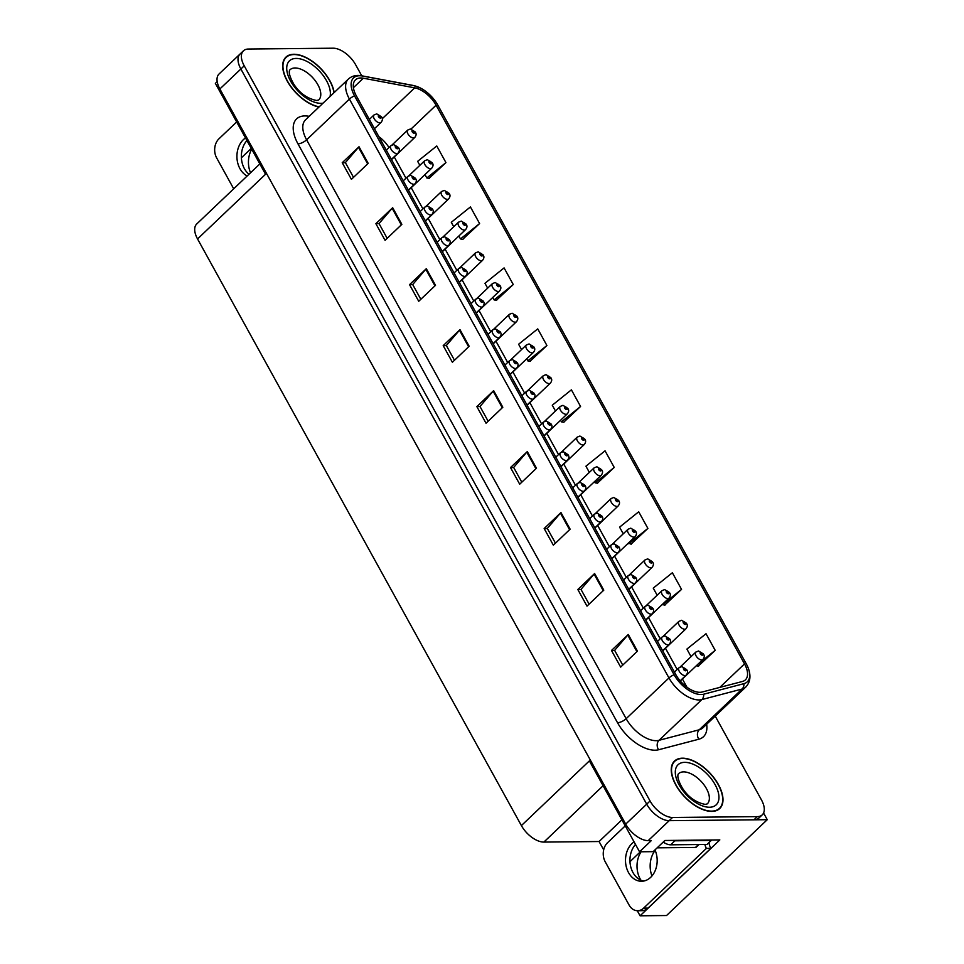 <?xml version="1.0" encoding="UTF-8"?>
<svg xmlns="http://www.w3.org/2000/svg" width="964" height="964" viewBox="0 0 964 964"><rect width="100%" height="100%" fill="white"/><g stroke="black" fill="none" stroke-linecap="round" stroke-linejoin="round"><path stroke-width="1.45" d="M651.977 875.951A21.859 16.617 89.4 0 1 655.171 850.369M640.891 880.168A21.859 16.617 89.4 0 1 641.108 851.766M603.669 849.838L599.078 841.524L543.877 842.078A20.497 10.857 -133.6 0 1 521.391 825.582L589.378 760.885L639.554 851.79L653.134 851.658L664.895 840.475L719.831 839.921L640.084 915.8L637.276 910.727M521.391 825.582L197.548 238.952L265.546 174.255L215.37 83.362L217.189 81.627M361.741 75.794L355.608 64.696A20.497 10.857 46.4 0 0 333.11 48.2L248.351 49.044A20.497 10.857 46.4 0 0 243.41 50.827L219.057 73.987A20.497 10.857 46.4 0 0 219.876 88.965L625.708 824.136A20.497 10.857 46.4 0 0 648.206 840.632L651.315 840.608L639.554 851.79M219.876 88.965L240.867 68.998A20.497 10.857 46.4 0 1 240.048 54.02A20.497 10.857 46.4 0 0 240.867 68.998L646.699 804.169A20.497 10.857 46.4 0 0 669.197 820.665L767.26 819.689L763.572 813.001M767.26 819.689L666.534 915.535L640.084 915.8M343.292 51.67L342.642 51.261M197.548 238.952A20.497 10.857 -133.6 0 1 196.74 223.973L259.846 163.928M599.078 841.524L621.913 819.81M640.397 851.778L629.974 861.696M251.267 148.396L241.398 157.795M251.712 149.203A21.859 16.617 -90.6 0 0 250.52 172.809M711.806 811.399A32.788 17.376 46.4 0 0 719.722 808.543A32.788 17.376 46.4 0 0 714.529 778.538A32.788 17.376 46.4 0 0 682.44 758.186A32.788 17.376 46.4 0 0 674.523 761.042A32.788 17.376 46.4 0 0 679.716 791.046A32.788 17.376 46.4 0 0 711.806 811.399M334.159 92.58A32.788 17.376 46.4 0 0 293.851 54.273A32.788 17.376 46.4 0 0 285.934 57.129A32.788 17.376 46.4 0 0 289.405 84.663A32.788 17.376 46.4 0 0 318.964 107.052M699.864 692.309A21.859 11.58 -133.6 0 1 675.872 674.716L356.319 95.846A21.859 11.58 -133.6 0 1 355.451 79.867A21.859 11.58 -133.6 0 1 363.344 78.217L414.713 87.845A21.859 11.58 -133.6 0 1 436.089 105.197L744.509 663.895A21.859 11.58 -133.6 0 1 745.377 679.873A21.859 11.58 -133.6 0 1 742.413 681.476L702.19 692.019A21.859 11.58 -133.6 0 1 699.864 692.309M701.093 694.526A24.594 13.038 46.4 0 0 703.696 694.201L743.931 683.657A24.594 13.038 46.4 0 0 747.546 666.401A24.594 13.038 46.4 0 0 746.281 663.871L437.861 105.172A24.594 13.038 46.4 0 0 420.376 88.001A24.594 13.038 46.4 0 0 413.809 85.663L362.452 76.023A24.594 13.038 46.4 0 0 354.547 95.87L674.101 674.74A24.594 13.038 46.4 0 0 701.093 694.526M243.41 50.827A20.497 10.857 46.4 0 0 244.217 65.805L240.867 68.998L646.699 804.169A20.497 10.857 46.4 0 0 669.197 820.665L753.956 819.822A20.497 10.857 46.4 0 0 758.897 818.038L762.259 814.845A20.497 10.857 46.4 0 0 761.44 799.867L715.216 716.119M353.511 177.352L345.377 162.615L358.488 147.299A5.471 2.049 -28.9 0 1 359.018 146.745L342.232 162.723L351.414 179.352L368.2 163.374L359.018 146.745M345.425 162.687L342.232 162.723M387.167 238.325L379.033 223.576L392.143 208.272A5.471 2.049 -28.9 0 1 392.673 207.718L375.888 223.696L385.07 240.325L401.855 224.347L392.673 207.718M379.081 223.66L375.888 223.696M420.822 299.286L412.688 284.549L425.799 269.245A5.471 2.049 -28.9 0 1 426.329 268.691L409.543 284.657L418.725 301.286L435.511 285.32L426.329 268.691M412.737 284.633L409.543 284.657M454.478 360.259L446.344 345.522L459.467 330.206A5.471 2.049 -28.9 0 1 459.985 329.652L443.199 345.63L452.381 362.259L469.167 346.281L459.985 329.652M446.392 345.594L443.199 345.63M622.768 665.1L614.634 650.363L627.745 635.047A5.471 2.049 -28.9 0 1 628.275 634.493L611.489 650.471L620.659 667.1L637.457 651.122L628.275 634.493M614.671 650.447L611.489 650.471M589.112 604.127L580.967 589.39L594.089 574.086A5.471 2.049 -28.9 0 1 594.619 573.532L577.822 589.51L587.004 606.127L603.789 590.161L594.619 573.532M581.015 589.474L577.822 589.51M555.457 543.166L547.311 528.429L560.433 513.113A5.471 2.049 -28.9 0 1 560.964 512.559L544.166 528.537L553.348 545.166L570.134 529.188L560.964 512.559M547.359 528.501L544.166 528.537M521.801 482.193L513.655 467.456L526.778 452.152A5.471 2.049 -28.9 0 1 527.308 451.598L510.51 467.564L519.692 484.193L536.478 468.215L527.308 451.598M513.704 467.54L510.51 467.564M488.133 421.232L480 406.483L493.122 391.179A5.471 2.049 -28.9 0 1 493.652 390.625L476.855 406.603L486.037 423.232L502.822 407.254L493.652 390.625M480.048 406.567L476.855 406.603M244.217 65.805L650.061 800.976A20.497 10.857 46.4 0 0 672.547 817.472L757.306 816.629A20.497 10.857 46.4 0 0 762.259 814.845M496.352 300.298L513.258 284.537L504.088 267.908L484.952 283.283L487.651 288.152M462.696 239.337L479.602 223.564L470.42 206.947L451.297 222.31L453.743 226.745M429.04 178.364L445.946 162.603L436.764 145.974L417.641 161.337L419.846 165.326M597.331 483.205L614.237 467.444L605.055 450.815L585.931 466.19L589.353 472.396M630.986 544.178L647.892 528.417L638.71 511.788L619.587 527.151L623.25 533.803M664.642 605.151L681.548 589.378L672.366 572.749L653.243 588.124L657.159 595.222M698.298 666.112L715.204 650.351L706.022 633.722L686.898 649.085L691.055 656.629M530.019 361.271L546.913 345.51L537.743 328.881L518.608 344.244L521.548 349.571M563.675 422.244L580.569 406.471L571.399 389.842L552.276 405.217L555.457 410.977M560.566 420.256L561.446 421.846L563.952 422.292M580.569 406.471L561.446 421.846M594.475 481.663L595.101 482.807L597.608 483.265M614.237 467.444L595.101 482.807M628.371 543.081L631.263 544.226M647.892 528.417L628.757 543.78M662.28 604.488L664.919 605.199M681.548 589.378L662.413 604.753M696.321 665.763L698.575 666.16M715.204 650.351L697.972 664.196M526.669 358.837L527.79 360.873L530.296 361.319M546.913 345.51L527.79 360.873M492.773 297.43L494.134 299.912L496.641 300.358M513.258 284.537L494.134 299.912M458.864 236.023L460.479 238.939L462.985 239.385M479.602 223.564L460.479 238.939M424.967 174.605L426.823 177.966L429.329 178.412M445.946 162.603L426.823 177.966M415.279 132.128A3.41 1.169 149.6 0 0 415.231 131.984A3.41 1.169 149.6 0 0 414.387 131.719A1.711 0.904 46.4 0 0 412.544 130.405A1.711 0.904 46.4 0 0 412.194 131.803A1.711 0.904 46.4 0 0 414.074 133.177A1.711 0.904 46.4 0 0 414.448 131.839L413.616 132.345L412.833 131.297L414.387 131.719M414.448 131.839A3.41 1.398 -27.3 0 1 415.388 132.273C416.532 133.755 416.315 135.502 414.737 137.503A5.121 2.711 -133.6 0 1 413.508 137.948A5.121 2.711 -133.6 0 1 408.495 134.767A5.121 2.711 -133.6 0 1 407.676 130.08L410.411 128.983L415.231 131.984M381.599 117.018A3.41 1.169 149.6 0 0 381.551 116.885A3.41 1.169 149.6 0 0 380.696 116.62A1.711 0.904 46.4 0 0 378.864 115.306A1.711 0.904 46.4 0 0 378.515 116.704A1.711 0.904 46.4 0 0 380.394 118.078A1.711 0.904 46.4 0 0 380.768 116.74L379.937 117.246L379.153 116.198L380.696 116.62M380.768 116.74A3.41 1.398 -27.3 0 1 381.708 117.162C382.841 118.656 382.636 120.404 381.057 122.404A5.121 2.711 -133.6 0 1 379.828 122.838A5.121 2.711 -133.6 0 1 374.803 119.669A5.121 2.711 -133.6 0 1 373.996 114.969L376.731 113.885L381.551 116.885M432.233 162.832A3.41 1.169 149.6 0 0 432.185 162.687A3.41 1.169 149.6 0 0 431.33 162.422A1.711 0.904 46.4 0 0 429.498 161.108A1.711 0.904 46.4 0 0 429.149 162.506A1.711 0.904 46.4 0 0 431.029 163.88A1.711 0.904 46.4 0 0 431.402 162.542L430.571 163.049L429.787 162L431.33 162.422M431.402 162.542A3.41 1.398 -27.3 0 1 432.342 162.976C433.475 164.47 433.258 166.206 431.691 168.206A5.121 2.711 -133.6 0 1 430.45 168.652A5.121 2.711 -133.6 0 1 425.437 165.471A5.121 2.711 -133.6 0 1 424.63 160.783L427.365 159.687L432.185 162.687M449.188 193.535A3.41 1.169 149.6 0 0 449.128 193.403A3.41 1.169 149.6 0 0 448.284 193.137A1.711 0.904 46.4 0 0 446.44 191.812A1.711 0.904 46.4 0 0 446.103 193.21A1.711 0.904 46.4 0 0 447.971 194.583A1.711 0.904 46.4 0 0 448.356 193.258L447.513 193.752L446.742 192.704L448.284 193.137M448.356 193.258A3.41 1.398 -27.3 0 1 449.284 193.68C450.429 195.174 450.212 196.909 448.646 198.909A5.121 2.711 -133.6 0 1 447.404 199.355A5.121 2.711 -133.6 0 1 442.392 196.174A5.121 2.711 -133.6 0 1 441.584 191.487L444.308 190.402L449.128 193.403M466.13 224.238A3.41 1.169 149.6 0 0 466.082 224.106A3.41 1.169 149.6 0 0 465.238 223.841A1.711 0.904 46.4 0 0 463.395 222.527A1.711 0.904 46.4 0 0 463.045 223.925A1.711 0.904 46.4 0 0 464.925 225.299A1.711 0.904 46.4 0 0 465.299 223.961L464.467 224.467L463.684 223.419L465.238 223.841M465.299 223.961A3.41 1.398 -27.3 0 1 466.239 224.383C467.383 225.877 467.166 227.625 465.588 229.613A5.121 2.711 -133.6 0 1 464.359 230.059A5.121 2.711 -133.6 0 1 459.346 226.889A5.121 2.711 -133.6 0 1 458.527 222.19L461.262 221.105L466.082 224.106M398.554 147.733A3.41 1.169 149.6 0 0 398.493 147.588A3.41 1.169 149.6 0 0 397.65 147.323A1.711 0.904 46.4 0 0 395.806 146.01A1.711 0.904 46.4 0 0 395.469 147.408A1.711 0.904 46.4 0 0 397.337 148.781A1.711 0.904 46.4 0 0 397.722 147.444L396.879 147.95L396.108 146.902L397.65 147.323M397.722 147.444A3.41 1.398 -27.3 0 1 398.65 147.878C399.795 149.36 399.578 151.107 398.012 153.107A5.121 2.711 -133.6 0 1 396.77 153.553A5.121 2.711 -133.6 0 1 391.758 150.372A5.121 2.711 -133.6 0 1 390.95 145.685L393.686 144.588L398.493 147.588M415.496 178.436A3.41 1.169 149.6 0 0 415.448 178.292A3.41 1.169 149.6 0 0 414.604 178.027A1.711 0.904 46.4 0 0 412.761 176.713A1.711 0.904 46.4 0 0 412.423 178.111A1.711 0.904 46.4 0 0 414.291 179.485A1.711 0.904 46.4 0 0 414.665 178.147L413.833 178.653L413.062 177.605L414.604 178.027M414.665 178.147A3.41 1.398 -27.3 0 1 415.604 178.581C416.749 180.075 416.532 181.81 414.966 183.811A5.121 2.711 -133.6 0 1 413.725 184.257A5.121 2.711 -133.6 0 1 408.712 181.075A5.121 2.711 -133.6 0 1 407.893 176.388L410.628 175.291L415.448 178.292M432.45 209.14A3.41 1.169 149.6 0 0 432.402 209.007A3.41 1.169 149.6 0 0 431.559 208.73A1.711 0.904 46.4 0 0 429.715 207.417A1.711 0.904 46.4 0 0 429.366 208.814A1.711 0.904 46.4 0 0 431.245 210.188A1.711 0.904 46.4 0 0 431.619 208.863L430.788 209.357L430.004 208.308L431.559 208.73M431.619 208.863A3.41 1.398 -27.3 0 1 432.559 209.284C433.692 210.779 433.487 212.514 431.908 214.514A5.121 2.711 -133.6 0 1 430.679 214.96A5.121 2.711 -133.6 0 1 425.666 211.779A5.121 2.711 -133.6 0 1 424.847 207.091L427.582 206.007L432.402 209.007M449.405 239.843A3.41 1.169 149.6 0 0 449.357 239.711A3.41 1.169 149.6 0 0 448.501 239.446A1.711 0.904 46.4 0 0 446.669 238.132A1.711 0.904 46.4 0 0 446.32 239.53A1.711 0.904 46.4 0 0 448.2 240.904A1.711 0.904 46.4 0 0 448.573 239.566L447.73 240.072L446.959 239.024L448.501 239.446M448.573 239.566A3.41 1.398 -27.3 0 1 449.501 239.988C450.646 241.482 450.429 243.229 448.863 245.218A5.121 2.711 -133.6 0 1 447.621 245.663A5.121 2.711 -133.6 0 1 442.609 242.494A5.121 2.711 -133.6 0 1 441.801 237.795L444.537 236.71L449.357 239.711M634.083 841.861A20.834 15.846 -90.6 0 0 628.54 872.613A20.834 15.846 -90.6 0 0 641.542 881.265A20.834 15.846 -90.6 0 0 654.966 849.911M643.759 881.036A20.834 15.846 89.4 0 1 632.974 872.565A20.834 15.846 89.4 0 1 635.505 844.452M708.986 842.596A13.665 10.387 -90.6 0 0 710.842 848.356L706.395 848.404L643.615 908.148A13.665 10.387 89.4 0 1 637.626 910.727A13.665 10.387 89.4 0 1 629.094 905.051L605.235 861.816A13.665 10.387 89.4 0 1 607.501 842.753L625.25 825.859M706.395 848.404A13.665 10.387 89.4 0 1 704.889 844.464M710.842 848.356L648.049 908.1A13.665 10.387 89.4 0 1 642.06 910.679L637.626 910.727M710.974 840.006A13.665 7.242 46.4 0 0 711.239 840.451L674.86 840.813A13.665 7.242 -133.6 0 1 672.125 840.403M663.208 842.066A13.665 7.242 46.4 0 0 670.655 844.813L707.046 844.452L711.239 840.451M245.495 137.948A20.834 15.846 -90.6 0 0 239.964 168.7A20.834 15.846 -90.6 0 0 247.182 175.978M249.001 174.243A20.834 15.846 89.4 0 1 244.398 168.652A20.834 15.846 89.4 0 1 246.929 140.539M233.698 188.799L216.647 157.903A13.665 10.387 89.4 0 1 218.924 138.84L236.674 121.958M711.661 811.122A32.451 17.195 -133.6 0 1 679.897 790.986A32.451 17.195 -133.6 0 1 674.752 761.283A32.451 17.195 -133.6 0 1 682.584 758.463A32.451 17.195 -133.6 0 1 714.336 778.599A32.451 17.195 -133.6 0 1 719.493 808.302A32.451 17.195 -133.6 0 1 711.661 811.122M699.045 844.524L696.285 847.151A3.41 1.808 -133.6 0 1 695.454 847.452L657.159 847.838M319.18 106.847A32.451 17.195 -133.6 0 1 289.73 84.808A32.451 17.195 -133.6 0 1 286.175 57.37A32.451 17.195 -133.6 0 1 294.008 54.55A32.451 17.195 -133.6 0 1 333.942 92.797M483.084 254.954A3.41 1.169 149.6 0 0 483.036 254.809A3.41 1.169 149.6 0 0 482.181 254.544A1.711 0.904 46.4 0 0 480.349 253.231A1.711 0.904 46.4 0 0 480 254.629A1.711 0.904 46.4 0 0 481.88 256.002A1.711 0.904 46.4 0 0 482.253 254.665L481.422 255.171L480.638 254.122L482.181 254.544M482.253 254.665A3.41 1.398 -27.3 0 1 483.193 255.099C484.326 256.581 484.109 258.328 482.542 260.328A5.121 2.711 -133.6 0 1 481.301 260.774A5.121 2.711 -133.6 0 1 476.288 257.593A5.121 2.711 -133.6 0 1 475.481 252.905L478.216 251.809L483.036 254.809M500.039 285.657A3.41 1.169 149.6 0 0 499.979 285.513A3.41 1.169 149.6 0 0 499.135 285.248A1.711 0.904 46.4 0 0 497.291 283.934A1.711 0.904 46.4 0 0 496.954 285.332A1.711 0.904 46.4 0 0 498.822 286.706A1.711 0.904 46.4 0 0 499.207 285.368L498.364 285.874L497.593 284.826L499.135 285.248M499.207 285.368A3.41 1.398 -27.3 0 1 500.135 285.802C501.28 287.284 501.063 289.031 499.497 291.032A5.121 2.711 -133.6 0 1 498.255 291.477A5.121 2.711 -133.6 0 1 493.243 288.296A5.121 2.711 -133.6 0 1 492.435 283.609L495.159 282.512L499.979 285.513M516.981 316.361A3.41 1.169 149.6 0 0 516.933 316.228A3.41 1.169 149.6 0 0 516.089 315.951A1.711 0.904 46.4 0 0 514.246 314.638A1.711 0.904 46.4 0 0 513.908 316.035A1.711 0.904 46.4 0 0 515.776 317.409A1.711 0.904 46.4 0 0 516.15 316.072L515.318 316.578L514.547 315.529L516.089 315.951M516.15 316.072A3.41 1.398 -27.3 0 1 517.09 316.505C518.234 318 518.017 319.735 516.451 321.735A5.121 2.711 -133.6 0 1 515.21 322.181A5.121 2.711 -133.6 0 1 510.197 319A5.121 2.711 -133.6 0 1 509.378 314.312L512.113 313.228L516.933 316.228M466.347 270.559A3.41 1.169 149.6 0 0 466.299 270.414A3.41 1.169 149.6 0 0 465.455 270.149A1.711 0.904 46.4 0 0 463.612 268.836A1.711 0.904 46.4 0 0 463.274 270.233A1.711 0.904 46.4 0 0 465.142 271.607A1.711 0.904 46.4 0 0 465.516 270.269L464.684 270.776L463.913 269.727L465.455 270.149M465.516 270.269A3.41 1.398 -27.3 0 1 466.456 270.703C467.6 272.185 467.383 273.933 465.817 275.933A5.121 2.711 -133.6 0 1 464.576 276.379A5.121 2.711 -133.6 0 1 459.563 273.198A5.121 2.711 -133.6 0 1 458.744 268.51L461.479 267.414L466.299 270.414M483.301 301.262A3.41 1.169 149.6 0 0 483.253 301.117A3.41 1.169 149.6 0 0 482.41 300.852A1.711 0.904 46.4 0 0 480.566 299.539A1.711 0.904 46.4 0 0 480.217 300.937A1.711 0.904 46.4 0 0 482.096 302.31A1.711 0.904 46.4 0 0 482.47 300.973L481.639 301.479L480.855 300.431L482.41 300.852M482.47 300.973A3.41 1.398 -27.3 0 1 483.41 301.407C484.555 302.889 484.338 304.636 482.759 306.636A5.121 2.711 -133.6 0 1 481.53 307.082A5.121 2.711 -133.6 0 1 476.517 303.901A5.121 2.711 -133.6 0 1 475.698 299.214L478.433 298.117L483.253 301.117M500.256 331.965A3.41 1.169 149.6 0 0 500.208 331.833A3.41 1.169 149.6 0 0 499.352 331.556A1.711 0.904 46.4 0 0 497.52 330.242A1.711 0.904 46.4 0 0 497.171 331.64A1.711 0.904 46.4 0 0 499.051 333.014A1.711 0.904 46.4 0 0 499.424 331.676L498.593 332.182L497.81 331.134L499.352 331.556M499.424 331.676A3.41 1.398 -27.3 0 1 500.364 332.11C501.497 333.604 501.28 335.339 499.714 337.34A5.121 2.711 -133.6 0 1 498.472 337.786A5.121 2.711 -133.6 0 1 493.46 334.604A5.121 2.711 -133.6 0 1 492.652 329.917L495.388 328.832L500.208 331.833M533.936 347.064A3.41 1.169 149.6 0 0 533.887 346.932A3.41 1.169 149.6 0 0 533.032 346.666A1.711 0.904 46.4 0 0 531.2 345.353A1.711 0.904 46.4 0 0 530.851 346.739A1.711 0.904 46.4 0 0 532.731 348.125A1.711 0.904 46.4 0 0 533.104 346.787L532.273 347.293L531.489 346.233L533.032 346.666M533.104 346.787A3.41 1.398 -27.3 0 1 534.044 347.209C535.177 348.703 534.972 350.45 533.393 352.438A5.121 2.711 -133.6 0 1 532.164 352.884A5.121 2.711 -133.6 0 1 527.139 349.703A5.121 2.711 -133.6 0 1 526.332 345.016L529.067 343.931L533.887 346.932M550.89 377.768A3.41 1.169 149.6 0 0 550.83 377.635A3.41 1.169 149.6 0 0 549.986 377.37A1.711 0.904 46.4 0 0 548.142 376.056A1.711 0.904 46.4 0 0 547.805 377.454A1.711 0.904 46.4 0 0 549.673 378.828A1.711 0.904 46.4 0 0 550.058 377.49L549.215 377.996L548.444 376.948L549.986 377.37M550.058 377.49A3.41 1.398 -27.3 0 1 550.986 377.912C552.131 379.406 551.914 381.154 550.348 383.154A5.121 2.711 -133.6 0 1 549.106 383.588A5.121 2.711 -133.6 0 1 544.094 380.418A5.121 2.711 -133.6 0 1 543.286 375.719L546.022 374.635L550.83 377.635M567.832 408.483A3.41 1.169 149.6 0 0 567.784 408.338A3.41 1.169 149.6 0 0 566.94 408.073A1.711 0.904 46.4 0 0 565.097 406.76A1.711 0.904 46.4 0 0 564.759 408.158A1.711 0.904 46.4 0 0 566.627 409.531A1.711 0.904 46.4 0 0 567.001 408.194L566.169 408.7L565.398 407.652L566.94 408.073M567.001 408.194A3.41 1.398 -27.3 0 1 567.941 408.628C569.085 410.11 568.868 411.857 567.302 413.857A5.121 2.711 -133.6 0 1 566.061 414.303A5.121 2.711 -133.6 0 1 561.048 411.122A5.121 2.711 -133.6 0 1 560.229 406.434L562.964 405.338L567.784 408.338M584.787 439.186A3.41 1.169 149.6 0 0 584.738 439.042A3.41 1.169 149.6 0 0 583.895 438.777A1.711 0.904 46.4 0 0 582.051 437.463A1.711 0.904 46.4 0 0 581.702 438.861A1.711 0.904 46.4 0 0 583.582 440.235A1.711 0.904 46.4 0 0 583.955 438.897L583.124 439.403L582.34 438.355L583.895 438.777M583.955 438.897A3.41 1.398 -27.3 0 1 584.895 439.331C586.028 440.825 585.823 442.56 584.244 444.561A5.121 2.711 -133.6 0 1 583.015 445.007A5.121 2.711 -133.6 0 1 578.002 441.825A5.121 2.711 -133.6 0 1 577.183 437.138L579.918 436.041L584.738 439.042M601.741 469.89A3.41 1.169 149.6 0 0 601.693 469.757A3.41 1.169 149.6 0 0 600.837 469.48A1.711 0.904 46.4 0 0 599.006 468.167A1.711 0.904 46.4 0 0 598.656 469.564A1.711 0.904 46.4 0 0 600.536 470.938A1.711 0.904 46.4 0 0 600.909 469.613L600.066 470.107L599.295 469.058L600.837 469.48M600.909 469.613A3.41 1.398 -27.3 0 1 601.837 470.034C602.982 471.529 602.765 473.264 601.199 475.264A5.121 2.711 -133.6 0 1 599.957 475.71A5.121 2.711 -133.6 0 1 594.945 472.529A5.121 2.711 -133.6 0 1 594.137 467.841L596.873 466.757L601.693 469.757M517.21 362.669A3.41 1.169 149.6 0 0 517.15 362.536A3.41 1.169 149.6 0 0 516.306 362.271A1.711 0.904 46.4 0 0 514.463 360.958A1.711 0.904 46.4 0 0 514.125 362.344A1.711 0.904 46.4 0 0 515.993 363.729A1.711 0.904 46.4 0 0 516.379 362.392L515.535 362.898L514.764 361.837L516.306 362.271M516.379 362.392A3.41 1.398 -27.3 0 1 517.307 362.813C518.451 364.308 518.234 366.055 516.668 368.043A5.121 2.711 -133.6 0 1 515.427 368.489A5.121 2.711 -133.6 0 1 510.414 365.308A5.121 2.711 -133.6 0 1 509.607 360.62L512.33 359.536L517.15 362.536M534.152 393.372A3.41 1.169 149.6 0 0 534.104 393.24A3.41 1.169 149.6 0 0 533.261 392.975A1.711 0.904 46.4 0 0 531.417 391.661A1.711 0.904 46.4 0 0 531.068 393.059A1.711 0.904 46.4 0 0 532.947 394.433A1.711 0.904 46.4 0 0 533.321 393.095L532.49 393.601L531.706 392.553L533.261 392.975M533.321 393.095A3.41 1.398 -27.3 0 1 534.261 393.517C535.406 395.011 535.189 396.758 533.61 398.759A5.121 2.711 -133.6 0 1 532.381 399.192A5.121 2.711 -133.6 0 1 527.368 396.023A5.121 2.711 -133.6 0 1 526.549 391.324L529.284 390.239L534.104 393.24M551.107 424.088A3.41 1.169 149.6 0 0 551.059 423.943A3.41 1.169 149.6 0 0 550.203 423.678A1.711 0.904 46.4 0 0 548.371 422.365A1.711 0.904 46.4 0 0 548.022 423.762A1.711 0.904 46.4 0 0 549.902 425.136A1.711 0.904 46.4 0 0 550.275 423.798L549.444 424.305L548.661 423.256L550.203 423.678M550.275 423.798A3.41 1.398 -27.3 0 1 551.215 424.232C552.348 425.714 552.143 427.462 550.564 429.462A5.121 2.711 -133.6 0 1 549.323 429.908A5.121 2.711 -133.6 0 1 544.311 426.727A5.121 2.711 -133.6 0 1 543.503 422.039L546.239 420.943L551.059 423.943M568.061 454.791A3.41 1.169 149.6 0 0 568.001 454.647A3.41 1.169 149.6 0 0 567.157 454.381A1.711 0.904 46.4 0 0 565.314 453.068A1.711 0.904 46.4 0 0 564.976 454.466A1.711 0.904 46.4 0 0 566.844 455.839A1.711 0.904 46.4 0 0 567.23 454.502L566.386 455.008L565.615 453.96L567.157 454.381M567.23 454.502A3.41 1.398 -27.3 0 1 568.158 454.936C569.302 456.43 569.085 458.165 567.519 460.165A5.121 2.711 -133.6 0 1 566.278 460.611A5.121 2.711 -133.6 0 1 561.265 457.43A5.121 2.711 -133.6 0 1 560.458 452.743L563.181 451.646L568.001 454.647M585.003 485.495A3.41 1.169 149.6 0 0 584.955 485.362A3.41 1.169 149.6 0 0 584.112 485.085A1.711 0.904 46.4 0 0 582.268 483.771A1.711 0.904 46.4 0 0 581.931 485.169A1.711 0.904 46.4 0 0 583.798 486.543A1.711 0.904 46.4 0 0 584.172 485.217L583.341 485.711L582.569 484.663L584.112 485.085M584.172 485.217A3.41 1.398 -27.3 0 1 585.112 485.639C586.257 487.133 586.04 488.869 584.473 490.869A5.121 2.711 -133.6 0 1 583.232 491.315A5.121 2.711 -133.6 0 1 578.219 488.133A5.121 2.711 -133.6 0 1 577.4 483.446L580.135 482.362L584.955 485.362M618.683 500.593A3.41 1.169 149.6 0 0 618.635 500.461A3.41 1.169 149.6 0 0 617.791 500.196A1.711 0.904 46.4 0 0 615.948 498.882A1.711 0.904 46.4 0 0 615.61 500.28A1.711 0.904 46.4 0 0 617.478 501.654A1.711 0.904 46.4 0 0 617.852 500.316L617.02 500.822L616.249 499.774L617.791 500.196M617.852 500.316A3.41 1.398 -27.3 0 1 618.792 500.738C619.936 502.232 619.719 503.979 618.153 505.967A5.121 2.711 -133.6 0 1 616.912 506.413A5.121 2.711 -133.6 0 1 611.899 503.244A5.121 2.711 -133.6 0 1 611.08 498.545L613.815 497.46L618.635 500.461M635.638 531.309A3.41 1.169 149.6 0 0 635.589 531.164A3.41 1.169 149.6 0 0 634.746 530.899A1.711 0.904 46.4 0 0 632.902 529.585A1.711 0.904 46.4 0 0 632.553 530.983A1.711 0.904 46.4 0 0 634.433 532.357A1.711 0.904 46.4 0 0 634.806 531.019L633.975 531.526L633.191 530.477L634.746 530.899M634.806 531.019A3.41 1.398 -27.3 0 1 635.746 531.441C636.891 532.935 636.674 534.683 635.095 536.683A5.121 2.711 -133.6 0 1 633.866 537.129A5.121 2.711 -133.6 0 1 628.853 533.948A5.121 2.711 -133.6 0 1 628.034 529.26L630.769 528.164L635.589 531.164M652.592 562.012A3.41 1.169 149.6 0 0 652.544 561.867A3.41 1.169 149.6 0 0 651.688 561.602A1.711 0.904 46.4 0 0 649.856 560.289A1.711 0.904 46.4 0 0 649.507 561.687A1.711 0.904 46.4 0 0 651.387 563.06A1.711 0.904 46.4 0 0 651.76 561.723L650.929 562.229L650.146 561.181L651.688 561.602M651.76 561.723A3.41 1.398 -27.3 0 1 652.7 562.157C653.833 563.639 653.616 565.386 652.05 567.386A5.121 2.711 -133.6 0 1 650.808 567.832A5.121 2.711 -133.6 0 1 645.796 564.651A5.121 2.711 -133.6 0 1 644.988 559.964L647.724 558.867L652.544 561.867M669.546 592.715A3.41 1.169 149.6 0 0 669.486 592.583A3.41 1.169 149.6 0 0 668.642 592.306A1.711 0.904 46.4 0 0 666.799 590.992A1.711 0.904 46.4 0 0 666.461 592.39A1.711 0.904 46.4 0 0 668.329 593.764A1.711 0.904 46.4 0 0 668.715 592.426L667.871 592.932L667.1 591.884L668.642 592.306M668.715 592.426A3.41 1.398 -27.3 0 1 669.643 592.86C670.787 594.354 670.57 596.089 669.004 598.09A5.121 2.711 -133.6 0 1 667.763 598.536A5.121 2.711 -133.6 0 1 662.75 595.354A5.121 2.711 -133.6 0 1 661.943 590.667L664.666 589.582L669.486 592.583M686.489 623.419A3.41 1.169 149.6 0 0 686.44 623.286A3.41 1.169 149.6 0 0 685.597 623.021A1.711 0.904 46.4 0 0 683.753 621.708A1.711 0.904 46.4 0 0 683.404 623.093A1.711 0.904 46.4 0 0 685.284 624.479A1.711 0.904 46.4 0 0 685.657 623.142L684.826 623.648L684.042 622.587L685.597 623.021M685.657 623.142A3.41 1.398 -27.3 0 1 686.597 623.563C687.742 625.058 687.525 626.805 685.946 628.793A5.121 2.711 -133.6 0 1 684.717 629.239A5.121 2.711 -133.6 0 1 679.704 626.058A5.121 2.711 -133.6 0 1 678.885 621.37L681.62 620.286L686.44 623.286M703.443 654.122A3.41 1.169 149.6 0 0 703.395 653.99A3.41 1.169 149.6 0 0 702.539 653.725A1.711 0.904 46.4 0 0 700.708 652.411A1.711 0.904 46.4 0 0 700.358 653.809A1.711 0.904 46.4 0 0 702.238 655.183A1.711 0.904 46.4 0 0 702.611 653.845L701.78 654.351L700.997 653.303L702.539 653.725M702.611 653.845A3.41 1.398 -27.3 0 1 703.551 654.267C704.684 655.761 704.479 657.508 702.901 659.496A5.121 2.711 -133.6 0 1 701.659 659.942A5.121 2.711 -133.6 0 1 696.647 656.773A5.121 2.711 -133.6 0 1 695.839 652.074L698.575 650.989L703.395 653.99M601.958 516.198A3.41 1.169 149.6 0 0 601.91 516.065A3.41 1.169 149.6 0 0 601.066 515.8A1.711 0.904 46.4 0 0 599.222 514.487A1.711 0.904 46.4 0 0 598.873 515.885A1.711 0.904 46.4 0 0 600.753 517.258A1.711 0.904 46.4 0 0 601.126 515.921L600.295 516.427L599.512 515.379L601.066 515.8M601.126 515.921A3.41 1.398 -27.3 0 1 602.066 516.343C603.199 517.837 602.994 519.584 601.416 521.572A5.121 2.711 -133.6 0 1 600.186 522.018A5.121 2.711 -133.6 0 1 595.162 518.849A5.121 2.711 -133.6 0 1 594.354 514.149L597.09 513.065L601.91 516.065M618.912 546.913A3.41 1.169 149.6 0 0 618.852 546.769A3.41 1.169 149.6 0 0 618.008 546.504A1.711 0.904 46.4 0 0 616.177 545.19A1.711 0.904 46.4 0 0 615.827 546.588A1.711 0.904 46.4 0 0 617.695 547.962A1.711 0.904 46.4 0 0 618.081 546.624L617.237 547.13L616.466 546.082L618.008 546.504M618.081 546.624A3.41 1.398 -27.3 0 1 619.009 547.046C620.153 548.54 619.936 550.287 618.37 552.288A5.121 2.711 -133.6 0 1 617.129 552.734A5.121 2.711 -133.6 0 1 612.116 549.552A5.121 2.711 -133.6 0 1 611.309 544.865L614.044 543.768L618.852 546.769M635.854 577.617A3.41 1.169 149.6 0 0 635.806 577.472A3.41 1.169 149.6 0 0 634.963 577.207A1.711 0.904 46.4 0 0 633.119 575.894A1.711 0.904 46.4 0 0 632.782 577.291A1.711 0.904 46.4 0 0 634.649 578.665A1.711 0.904 46.4 0 0 635.023 577.328L634.192 577.834L633.42 576.785L634.963 577.207M635.023 577.328A3.41 1.398 -27.3 0 1 635.963 577.761C637.108 579.244 636.891 580.991 635.324 582.991A5.121 2.711 -133.6 0 1 634.083 583.437A5.121 2.711 -133.6 0 1 629.07 580.256A5.121 2.711 -133.6 0 1 628.251 575.568L630.986 574.472L635.806 577.472M652.809 608.32A3.41 1.169 149.6 0 0 652.761 608.188A3.41 1.169 149.6 0 0 651.917 607.91A1.711 0.904 46.4 0 0 650.073 606.597A1.711 0.904 46.4 0 0 649.724 607.995A1.711 0.904 46.4 0 0 651.604 609.369A1.711 0.904 46.4 0 0 651.977 608.031L651.146 608.537L650.363 607.489L651.917 607.91M651.977 608.031A3.41 1.398 -27.3 0 1 652.917 608.465C654.05 609.959 653.845 611.694 652.266 613.694A5.121 2.711 -133.6 0 1 651.037 614.14A5.121 2.711 -133.6 0 1 646.025 610.959A5.121 2.711 -133.6 0 1 645.205 606.272L647.941 605.187L652.761 608.188M669.763 639.024A3.41 1.169 149.6 0 0 669.715 638.891A3.41 1.169 149.6 0 0 668.859 638.626A1.711 0.904 46.4 0 0 667.028 637.312A1.711 0.904 46.4 0 0 666.678 638.698A1.711 0.904 46.4 0 0 668.558 640.072A1.711 0.904 46.4 0 0 668.932 638.746L668.088 639.253L667.317 638.192L668.859 638.626M668.932 638.746A3.41 1.398 -27.3 0 1 669.86 639.168C671.004 640.662 670.787 642.41 669.221 644.398A5.121 2.711 -133.6 0 1 667.98 644.844A5.121 2.711 -133.6 0 1 662.967 641.663A5.121 2.711 -133.6 0 1 662.16 636.975L664.895 635.891L669.715 638.891M686.705 669.727A3.41 1.169 149.6 0 0 686.657 669.594A3.41 1.169 149.6 0 0 685.814 669.329A1.711 0.904 46.4 0 0 683.97 668.016A1.711 0.904 46.4 0 0 683.633 669.414A1.711 0.904 46.4 0 0 685.5 670.787A1.711 0.904 46.4 0 0 685.886 669.45L685.043 669.956L684.271 668.908L685.814 669.329M685.886 669.45A3.41 1.398 -27.3 0 1 686.814 669.872C687.959 671.366 687.742 673.113 686.175 675.101A5.121 2.711 -133.6 0 1 684.934 675.547A5.121 2.711 -133.6 0 1 679.921 672.378A5.121 2.711 -133.6 0 1 679.102 667.678L681.837 666.594L686.657 669.594M648.206 840.632L672.547 817.472M625.708 824.136L650.061 800.976M543.877 842.078L603.103 785.732M706.648 724.265A34.162 18.099 -133.6 0 1 698.864 739.207L658.629 749.751A34.162 18.099 -133.6 0 1 617.526 722.723L297.972 143.853A6.832 2.567 151.1 0 0 306.6 139.816L626.154 718.686A27.329 14.484 46.4 0 0 656.147 740.677A27.329 14.484 46.4 0 0 659.039 740.304L699.274 729.772A27.329 14.484 46.4 0 0 702.973 727.76L745.787 687.031A27.329 14.484 -133.6 0 1 742.087 689.031A6.832 5.555 -104.7 0 0 743.931 683.657M297.972 143.853A34.162 18.099 -133.6 0 1 304.853 115.921A34.162 18.099 -133.6 0 1 308.938 116.295L309.191 116.343M305.516 119.837A27.329 14.484 46.4 0 0 306.6 139.816L349.414 99.075A27.329 14.484 -133.6 0 1 348.329 79.108L305.516 119.837M698.864 739.207A6.832 5.555 75.3 0 1 699.274 729.772L742.087 689.031L701.852 699.575A27.329 14.484 -133.6 0 1 698.96 699.936A27.329 14.484 -133.6 0 1 668.968 677.945A6.832 2.567 -28.9 0 1 674.101 674.74M703.696 694.201A6.832 5.555 -104.7 0 1 701.852 699.575L659.039 740.304A6.832 5.555 75.3 0 0 658.629 749.751M413.809 85.663A6.832 4.663 -79.4 0 0 413.062 85.422L361.693 75.794C356.294 74.818 351.836 75.927 348.329 79.108M362.452 76.023A6.832 4.663 -79.4 0 0 361.693 75.794M354.547 95.87A6.832 2.567 151.1 0 0 349.414 99.075L668.968 677.945L626.154 718.686A6.832 2.567 151.1 0 1 617.526 722.723M757.306 816.629L753.956 819.822M436.089 105.197L411.038 129.031M388.986 147.54A21.859 11.58 46.4 0 0 378.828 136.611M414.713 87.845L382.238 118.741M363.344 78.217L353.414 87.676M744.509 663.895L719.795 687.404M686.971 687.224L682.416 678.993M677.186 669.51L665.473 648.278M660.232 638.807L648.519 617.575M643.289 608.103L631.565 586.871M626.335 577.388L614.622 556.168M609.381 546.684L597.668 525.464M592.438 515.981L580.714 494.749M575.484 485.278L563.771 464.046M558.53 454.562L546.817 433.342M541.587 423.859L529.863 402.639M524.633 393.155L512.92 371.935M507.679 362.452L495.966 341.22M490.736 331.749L479.012 310.516M473.782 301.033L462.057 279.813M456.828 270.33L445.115 249.11M439.873 239.626L428.161 218.394M422.931 208.923L411.206 187.691M405.977 178.207L394.264 156.987M493.122 391.179L502.28 407.772M526.778 452.152L535.936 468.745M560.433 513.113L569.591 529.706M594.089 574.086L603.247 590.679M627.745 635.047L636.903 651.652M459.467 330.206L468.625 346.799M425.799 269.245L434.969 285.838M392.143 208.272L401.313 224.865M358.488 147.299L367.658 163.892M670.655 844.813L674.86 840.813M648.049 908.1L643.615 908.148M683.596 771.887A20.834 11.038 46.4 0 0 678.56 773.694C678.548 773.67 675.439 775.875 682.379 788.07C688.188 797.083 695.815 802.518 705.25 804.398L707.287 803.88A20.834 11.038 46.4 0 0 703.985 784.804A20.834 11.038 46.4 0 0 683.596 771.887M709.516 807.242A27.667 14.665 -133.6 0 1 679.15 784.973A27.667 14.665 -133.6 0 1 684.729 762.343A27.667 14.665 -133.6 0 1 715.095 784.612A27.667 14.665 -133.6 0 1 709.516 807.242M695.454 847.452L698.526 844.536M295.008 67.974A20.834 11.038 46.4 0 0 289.983 69.782C289.971 69.757 286.862 71.963 293.803 84.157C299.611 93.171 307.239 98.605 316.674 100.497L318.71 99.967A20.834 11.038 46.4 0 0 315.397 80.892A20.834 11.038 46.4 0 0 295.008 67.974M323.073 103.136A27.667 14.665 -133.6 0 1 320.94 103.329A27.667 14.665 -133.6 0 1 290.574 81.06A27.667 14.665 -133.6 0 1 296.153 58.43A27.667 14.665 -133.6 0 1 320.337 72.047A27.667 14.665 -133.6 0 1 330.037 96.508M420.376 88.001L413.062 85.422M747.546 666.401C751.245 674.908 750.667 681.777 745.787 687.031M392.059 144.937L407.676 130.08M391.517 159.602L414.737 137.503M369.333 119.415L373.996 114.969M374.454 128.682L381.057 122.404M409.013 175.641L424.63 160.783M408.471 190.306L431.691 168.206M425.955 206.356L441.584 191.487M425.413 221.009L448.646 198.909M442.91 237.06L458.527 222.19M442.368 251.712L465.588 229.613M386.287 150.119L390.95 145.685M391.396 159.397L398.012 153.107M403.229 180.822L407.893 176.388M408.35 190.101L414.966 183.811M420.184 211.526L424.847 207.091M425.305 220.804L431.908 214.514M437.138 242.241L441.801 237.795M442.247 251.508L448.863 245.218M674.752 761.283L672.944 763.006M719.493 808.302L717.674 810.025M286.175 57.37L284.356 59.093M459.864 267.763L475.481 252.905M459.322 282.428L482.542 260.328M476.806 298.466L492.435 283.609M476.264 313.131L499.497 291.032M493.761 329.17L509.378 314.312M493.219 343.835L516.451 321.735M454.08 272.945L458.744 268.51M459.201 282.223L465.817 275.933M471.034 303.648L475.698 299.214M476.156 312.926L482.759 306.636M487.989 334.351L492.652 329.917M493.11 343.63L499.714 337.34M510.715 359.885L526.332 345.016M510.173 374.538L533.393 352.438M527.657 390.589L543.286 375.719M527.115 405.254L550.348 383.154M544.612 421.292L560.229 406.434M544.07 435.957L567.302 413.857M561.566 451.996L577.183 437.138M561.024 466.66L584.244 444.561M578.508 482.711L594.137 467.841M577.966 497.364L601.199 475.264M504.931 365.067L509.607 360.62M510.052 374.333L516.668 368.043M521.886 395.77L526.549 391.324M527.007 405.037L533.61 398.759M538.84 426.474L543.503 422.039M543.961 435.752L550.564 429.462M555.782 457.177L560.458 452.743M560.903 466.456L567.519 460.165M572.737 487.88L577.4 483.446M577.858 497.159L584.473 490.869M595.463 513.414L611.08 498.545M594.921 528.067L618.153 505.967M612.417 544.118L628.034 529.26M611.875 558.783L635.095 536.683M629.371 574.821L644.988 559.964M628.829 589.486L652.05 567.386M646.314 605.525L661.943 590.667M645.772 620.189L669.004 598.09M663.268 636.24L678.885 621.37M662.726 650.893L685.946 628.793M680.223 666.943L695.839 652.074M680.283 681.018L702.901 659.496M589.691 518.596L594.354 514.149M594.812 527.862L601.416 521.572M606.645 549.299L611.309 544.865M611.754 558.578L618.37 552.288M623.588 580.003L628.251 575.568M628.709 589.281L635.324 582.991M640.542 610.706L645.205 606.272M645.663 619.985L652.266 613.694M657.496 641.422L662.16 636.975M662.605 650.688L669.221 644.398M674.439 672.125L679.102 667.678M680.138 680.849L686.175 675.101"/></g></svg>
